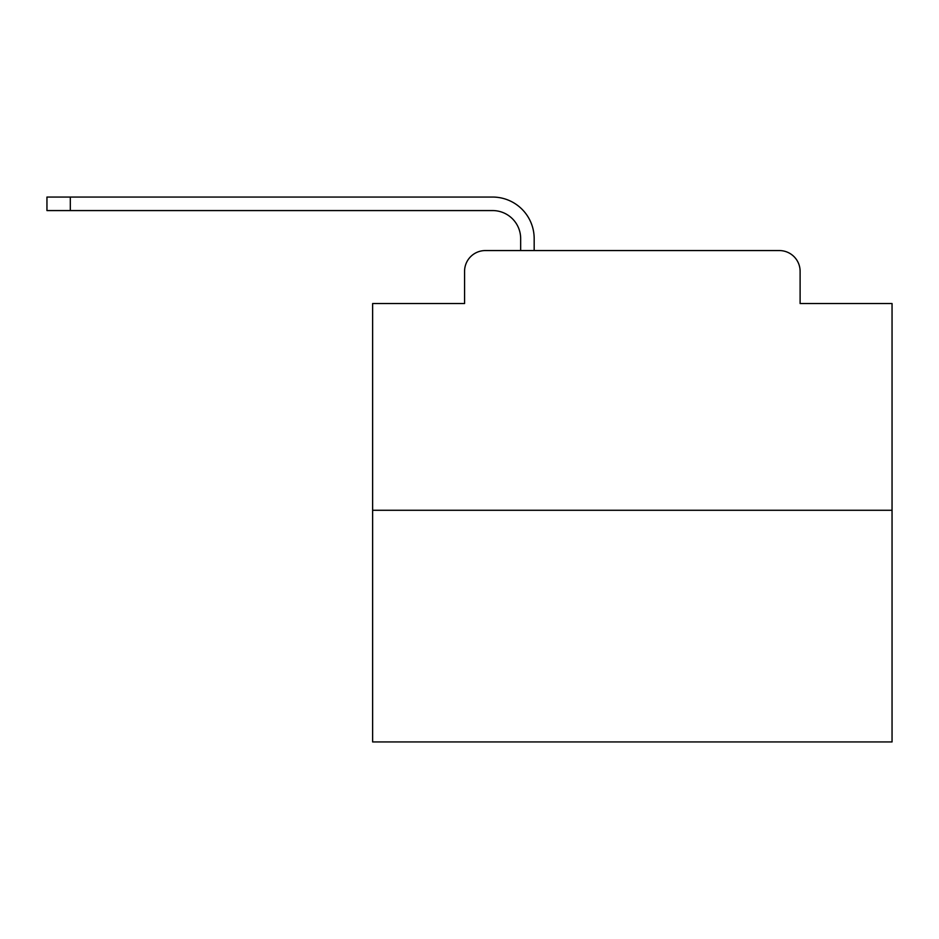 <?xml version="1.0" encoding="UTF-8"?>
<svg xmlns="http://www.w3.org/2000/svg" width="939" height="939" viewBox="0 0 939 939"><rect width="100%" height="100%" fill="white"/><g stroke="black" fill="none" stroke-linecap="round" stroke-linejoin="round"><path stroke-width="1.41" d="M464.57 271.336L464.57 303.543L464.57 271.336A20.775 20.775 0 0 1 485.346 250.56L520.664 250.56L520.664 238.612A28.053 28.053 0 0 0 492.611 210.571L46.95 210.571L46.95 197.061L492.611 197.061A41.551 41.551 0 0 1 534.174 238.612L534.174 250.56L779.335 250.56L485.346 250.56M892.05 510.276L372.63 510.276L372.63 741.939L892.05 741.939L892.05 303.543L800.11 303.543L800.11 271.336A20.775 20.775 0 0 0 779.335 250.56M372.63 510.276L372.63 303.543L464.57 303.543M800.11 303.543L800.11 271.336M520.664 238.612A28.053 28.053 0 0 0 492.611 210.571A28.053 28.053 0 0 1 520.664 238.612A28.053 28.053 0 0 0 492.611 210.571A28.053 28.053 0 0 1 520.664 238.612A28.053 28.053 0 0 0 492.611 210.571A28.053 28.053 0 0 1 520.664 238.612A28.053 28.053 0 0 0 492.611 210.571A28.053 28.053 0 0 1 520.664 238.612A28.053 28.053 0 0 0 492.611 210.571A28.053 28.053 0 0 1 520.664 238.612A28.053 28.053 0 0 0 492.611 210.571A28.053 28.053 0 0 1 520.664 238.612A28.053 28.053 0 0 0 492.611 210.571A28.053 28.053 0 0 1 520.664 238.612A28.053 28.053 0 0 0 492.611 210.571A28.053 28.053 0 0 1 520.664 238.612A28.053 28.053 0 0 0 492.611 210.571A28.053 28.053 0 0 1 520.664 238.612A28.053 28.053 0 0 0 492.611 210.571A28.053 28.053 0 0 1 520.664 238.612A28.053 28.053 0 0 0 492.611 210.571A28.053 28.053 0 0 1 520.664 238.612A28.053 28.053 0 0 0 492.611 210.571A28.053 28.053 0 0 1 520.664 238.612A28.053 28.053 0 0 0 492.611 210.571A28.053 28.053 0 0 1 520.664 238.612A28.053 28.053 0 0 0 492.611 210.571A28.053 28.053 0 0 1 520.664 238.612A28.053 28.053 0 0 0 492.611 210.571A28.053 28.053 0 0 1 520.664 238.612A28.053 28.053 0 0 0 492.611 210.571A28.053 28.053 0 0 1 520.664 238.612A28.053 28.053 0 0 0 492.611 210.571A28.053 28.053 0 0 1 520.664 238.612A28.053 28.053 0 0 0 492.611 210.571A28.053 28.053 0 0 1 520.664 238.612A28.053 28.053 0 0 0 492.611 210.571A28.053 28.053 0 0 1 520.664 238.612A28.053 28.053 0 0 0 492.611 210.571A28.053 28.053 0 0 1 520.664 238.612A28.053 28.053 0 0 0 492.611 210.571M70.319 210.571L70.319 197.061L492.611 197.061"/></g></svg>
